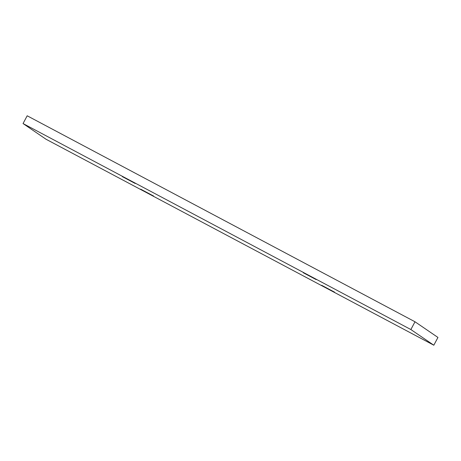 <?xml version="1.0" encoding="UTF-8"?>
<svg xmlns="http://www.w3.org/2000/svg" width="461" height="461" viewBox="0 0 461 461"><rect width="100%" height="100%" fill="white"/><g stroke="black" fill="none" stroke-linecap="round" stroke-linejoin="round"><path stroke-width="0.69" d="M321.645 285.284L334.582 292.165L321.645 285.284M140.663 189.16L153.599 196.034L140.663 189.16M303.28 272.745L316.217 279.62L303.28 272.745M122.298 176.615L135.24 183.495L122.298 176.615M23.05 123.554L46.002 139.228L433.818 345.214L437.95 337.446L414.998 321.772L27.182 115.786L23.05 123.554L410.866 329.54L414.998 321.772M433.818 345.214L410.866 329.54"/></g></svg>
